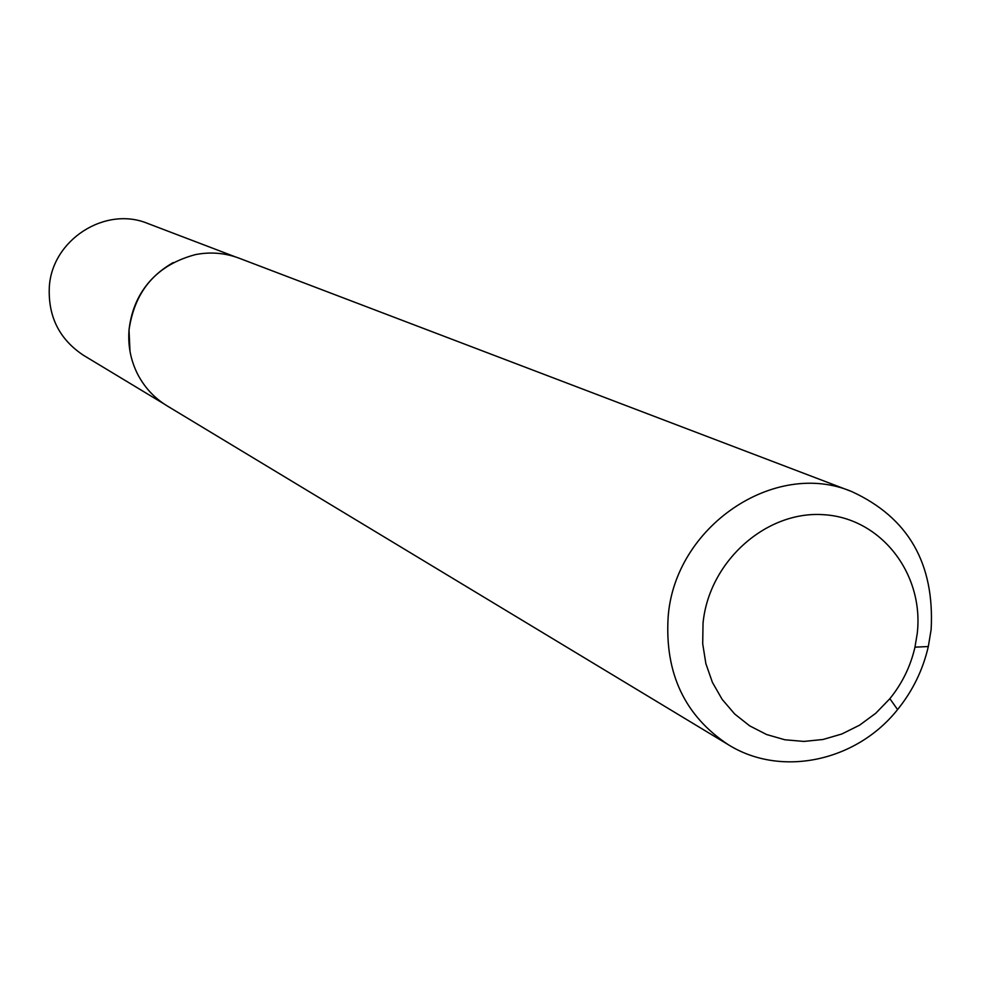 <?xml version="1.0" encoding="UTF-8"?>
<svg xmlns="http://www.w3.org/2000/svg" width="981" height="981" viewBox="0 0 981 981"><rect width="100%" height="100%" fill="white"/><g stroke="black" fill="none" stroke-linecap="round" stroke-linejoin="round"><path stroke-width="1.47" d="M129.983 351.223L129.026 329.849C132.509 299.928 147.236 277.513 173.171 262.601M164.023 403.902L83.618 355.38C59.522 339.487 48.081 316.814 49.295 287.359C51.711 239.977 105.175 205.593 147.898 223.533L235.648 256.973M728.343 744.726L167.04 405.827C154.262 398.004 144.403 387.336 137.463 373.835C130.632 360.088 127.824 345.435 129.038 329.886C134.937 289.886 157.119 264.784 195.599 254.57C210.51 251.712 224.98 252.914 239.021 258.162L851.753 491.579C908.296 517.576 934.746 563.597 931.128 629.643L928.32 646.528C922.925 669.913 912.673 690.931 897.578 709.582C856.376 761.514 781.072 777.663 728.343 744.726C684.812 715.897 664.738 673.383 668.135 617.172C674.523 526.576 774.708 458.9 851.753 491.579M917.26 633.383C924.188 573.358 880.472 517.514 822.949 514.657C765.523 510.893 708.785 562.015 703.034 623.291L702.703 643.757L705.879 663.683L712.439 682.433L722.163 699.392L734.708 714.021L749.668 725.854L766.553 734.511L784.812 739.76L803.844 741.428L823.059 739.478L841.833 733.996L859.589 725.167L875.763 713.261L889.865 698.68C902.201 683.45 910.576 666.271 914.966 647.166L917.26 633.383M914.966 647.166L928.32 646.528M889.865 698.68L897.578 709.582"/></g></svg>
